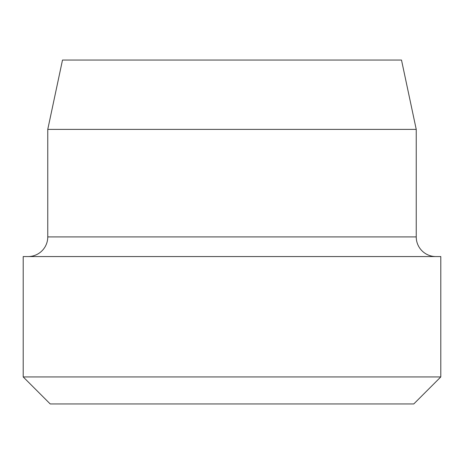 <?xml version="1.0" encoding="UTF-8"?>
<svg xmlns="http://www.w3.org/2000/svg" width="464" height="464" viewBox="0 0 464 464"><rect width="100%" height="100%" fill="white"/><g stroke="black" fill="none" stroke-linecap="round" stroke-linejoin="round"><path stroke-width="0.7" d="M413.778 403.953L50.222 403.953L23.2 376.93L440.8 376.93L413.778 403.953M440.8 376.93L440.8 256.563L23.2 256.563L23.2 376.93M435.887 256.563A19.65 19.65 0 0 1 416.237 236.913L47.763 236.913A19.65 19.65 0 0 1 28.113 256.563M47.763 129.386L62.501 60.047L401.499 60.047L416.237 129.386L47.763 129.386L47.763 236.913M416.237 129.386L416.237 236.913"/></g></svg>
